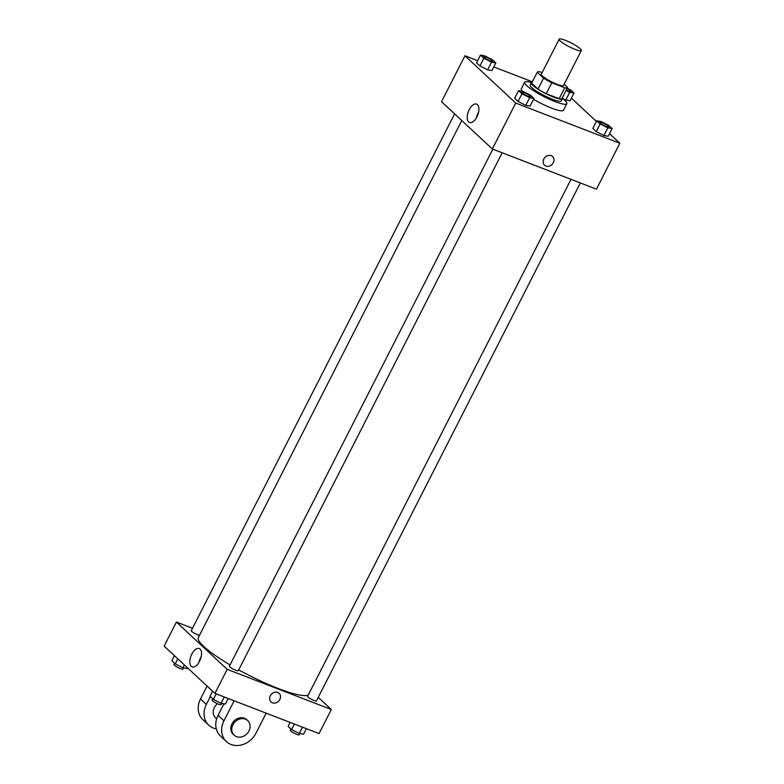 <?xml version="1.0" encoding="UTF-8"?>
<svg xmlns="http://www.w3.org/2000/svg" width="784" height="784" viewBox="0 0 784 784"><rect width="100%" height="100%" fill="white"/><g stroke="black" fill="none" stroke-linecap="round" stroke-linejoin="round"><path stroke-width="1.18" d="M565.362 40.307A12.456 2.136 -153 0 1 576.554 45.982A12.456 2.136 -153 0 1 581.336 50.509A12.456 2.136 -153 0 1 569.272 46.756A12.456 2.136 -153 0 1 559.149 39.2A12.456 2.136 -153 0 1 565.362 40.307M581.336 50.509L563.52 85.485A12.456 2.136 -153 0 1 551.446 81.742A12.456 2.136 -153 0 1 541.323 74.186L559.149 39.2M562.01 98.333A16.964 2.911 -153 0 1 561.971 98.47A16.964 2.911 -153 0 1 559.168 98.715L546.252 93.727A16.964 2.911 -153 0 1 537.981 89.062L531.679 83.202L537.256 72.265L543.557 78.135A16.964 2.911 -153 0 0 551.818 82.8L564.735 87.788A16.964 2.911 -153 0 0 567.538 87.543A16.964 2.911 -153 0 0 567.587 87.406L564.157 84.221M542.097 72.657L540.098 71.883A16.964 2.911 -153 0 0 537.305 72.138A16.964 2.911 -153 0 0 537.256 72.265M531.679 83.202A16.964 2.911 -153 0 1 531.728 83.065L537.305 72.138M532.042 82.447A17.434 2.999 27 0 0 531.317 82.849A17.434 2.999 27 0 0 545.488 93.433A17.434 2.999 27 0 0 562.383 98.686A17.434 2.999 27 0 0 562.275 97.853M562.383 98.686L561.266 100.871A17.434 2.999 -153 0 1 544.37 95.619A17.434 2.999 -153 0 1 530.2 85.035L531.317 82.849M537.981 89.062L543.557 78.135M559.168 98.715L564.735 87.788M546.252 93.727L551.818 82.8M562.442 98.363A23.667 4.067 -153 0 1 566.822 103.694A23.667 4.067 -153 0 1 543.89 96.579A23.667 4.067 -153 0 1 524.653 82.212A23.667 4.067 -153 0 1 531.542 82.614M566.822 103.694L563.48 110.26A23.667 4.067 -153 0 1 533.532 99.294M522.507 91.307A23.667 4.067 -153 0 1 521.311 88.768L524.653 82.212M596.742 120.805L592.851 128.458L596.232 131.604L603.925 135.495L608.247 136.24L612.147 128.586L608.756 125.44L601.063 121.549L596.742 120.805L600.132 123.95L607.825 127.851L612.147 128.586M518.577 90.63L514.676 98.284L518.067 101.44L525.76 105.33L530.072 106.075L533.973 98.421L530.592 95.266L522.889 91.375L518.577 90.63L521.958 93.786L529.661 97.677L533.973 98.421M477.613 60.672L464.932 55.782L515.735 103.067L619.85 143.247L609.56 133.662M596.418 121.442L571.418 98.167M532.375 81.81L493.802 66.914M566.028 90.493L569.694 92.345L565.793 99.999L562.432 98.304L565.793 99.999L570.105 100.744L574.006 93.09L570.625 89.935L567.195 88.21M480.435 55.135L476.545 62.789L479.926 65.934L487.619 69.825L491.94 70.57L495.841 62.916L492.45 59.77L484.757 55.88L480.435 55.135L483.826 58.281L491.519 62.171L495.841 62.916M464.932 55.782L441.539 101.695L492.342 148.98L596.457 189.16L619.85 143.247M492.342 148.98L515.735 103.067M469.204 109.711A9.849 4.998 111.1 0 1 476.613 104.115A9.849 4.998 111.1 0 1 477.73 115.111A9.849 4.998 111.1 0 1 469.518 122.5A9.849 4.998 111.1 0 1 469.204 109.711M551.221 155.683A5.919 4.998 -47.1 0 1 552.602 156.545A5.919 4.998 -47.1 0 1 552.23 164.277A5.919 4.998 -47.1 0 1 544.547 165.199A5.919 4.998 -47.1 0 1 544.312 158.221A5.919 4.998 -47.1 0 1 551.221 155.683M552.602 156.545A5.919 4.998 -47.1 0 1 552.23 164.277A5.919 4.998 -47.1 0 1 544.547 165.199M476.378 117.904A9.849 4.998 111.1 0 1 478.064 113.131A9.849 4.998 111.1 0 1 478.612 112.132M308.239 695.055A62.269 10.702 -153 0 1 238.718 669.859M230.055 664.92A62.269 10.702 -153 0 1 198.381 637.51L461.786 120.54M454.612 113.856L191.267 630.689A4.978 0.853 27 0 0 193.187 632.502A4.978 0.853 27 0 0 197.666 634.766A4.978 0.853 27 0 0 199.499 635.314M580.356 182.946L316.452 700.886A4.978 0.853 -153 0 1 311.63 699.387A4.978 0.853 -153 0 1 307.573 696.359L571.007 179.34M502.191 152.782L238.287 670.712A4.978 0.853 -153 0 1 233.456 669.213A4.978 0.853 -153 0 1 229.408 666.184L492.842 149.176M331.318 709.52L318.255 697.358L331.318 709.52L227.203 669.34L331.318 709.52L319.068 733.569L214.953 693.389L227.203 669.34L176.4 622.045L227.203 669.34M176.4 622.045L192.501 628.268L176.4 622.045L164.15 646.104L214.953 693.389M492.587 61.27L492.577 61.289A4.978 0.853 -153 0 1 492.577 61.289A4.978 0.853 -153 0 1 487.746 59.79A4.978 0.853 -153 0 1 483.699 56.762A4.978 0.853 -153 0 1 483.708 56.752A4.978 0.853 -153 0 1 486.198 57.193A4.978 0.853 -153 0 1 490.666 59.457A4.978 0.853 -153 0 1 492.587 61.27A4.978 0.853 -153 0 1 487.756 59.77A4.978 0.853 -153 0 1 483.708 56.742L483.699 56.762M476.545 62.789L479.926 65.934L487.619 69.825L491.519 62.171M487.619 69.825L491.94 70.57M479.926 65.934L483.826 58.281M530.719 96.785L530.729 96.775A4.978 0.853 -153 0 1 530.719 96.785A4.978 0.853 -153 0 1 525.888 95.285A4.978 0.853 -153 0 1 521.84 92.267A4.978 0.853 -153 0 1 521.84 92.257A4.978 0.853 -153 0 1 524.329 92.688A4.978 0.853 -153 0 1 528.808 94.962A4.978 0.853 -153 0 1 530.729 96.775A4.978 0.853 -153 0 1 525.897 95.276A4.978 0.853 -153 0 1 521.85 92.247L521.85 92.247M514.676 98.284L518.067 101.44L525.76 105.33L529.661 97.677M525.76 105.33L530.072 106.075M518.067 101.44L521.958 93.786M569.694 92.345L574.006 93.09M570.752 91.444A4.978 0.853 -153 0 1 570.742 91.454A4.978 0.853 -153 0 1 566.224 90.111A4.978 0.853 -153 0 0 570.752 91.444L570.752 91.444A4.978 0.853 -153 0 0 567.008 88.572M565.793 99.999L570.105 100.744M608.884 126.959L608.894 126.939A4.978 0.853 -153 0 1 608.884 126.959A4.978 0.853 -153 0 1 604.052 125.46A4.978 0.853 -153 0 1 600.005 122.431A4.978 0.853 -153 0 1 600.015 122.422A4.978 0.853 -153 0 1 602.504 122.863A4.978 0.853 -153 0 1 606.973 125.126A4.978 0.853 -153 0 1 608.894 126.939A4.978 0.853 -153 0 1 604.062 125.44A4.978 0.853 -153 0 1 600.015 122.422L600.005 122.431M592.851 128.458L596.232 131.604L603.925 135.495L607.825 127.851M603.925 135.495L608.247 136.24M596.232 131.604L600.132 123.95M174.44 655.679L171.853 660.755L175.244 663.911L182.937 667.801L187.258 668.546L187.582 667.909M182.937 667.801L184.397 664.95M175.244 663.911L177.831 658.834M183.495 667.899L182.878 669.105A4.978 0.853 -153 0 1 178.056 667.605A4.978 0.853 -153 0 1 173.999 664.577L174.636 663.342M212.582 691.184L209.994 696.261L213.375 699.406L221.078 703.307L225.39 704.042L228.213 698.505M221.078 703.307L224.293 696.996M213.375 699.406L216.208 693.869M221.637 703.395L221.019 704.6A4.978 0.853 -153 0 1 216.188 703.101A4.978 0.853 -153 0 1 212.141 700.083L212.768 698.848M290.198 722.427L288.159 726.425L291.55 729.581L299.243 733.471L303.565 734.216L306.387 728.679M299.243 733.471L302.457 727.16M291.55 729.581L294.372 724.044M299.802 733.569L299.184 734.775A4.978 0.853 -153 0 1 294.363 733.275A4.978 0.853 -153 0 1 290.305 730.247L290.942 729.012M199.538 661.314A9.849 4.998 111.1 0 1 192.129 666.91A9.849 4.998 111.1 0 1 191.012 655.914A9.849 4.998 111.1 0 1 199.224 648.525A9.849 4.998 111.1 0 1 199.538 661.314M201.223 656.541A9.849 4.998 -68.9 0 0 198.989 662.313M270.333 695.79A5.919 4.998 -47.1 0 1 279.114 693.291A5.919 4.998 -47.1 0 1 278.741 701.033A5.919 4.998 -47.1 0 1 271.058 701.954A5.919 4.998 -47.1 0 1 270.333 695.79M271.058 701.954A5.919 4.998 132.9 0 0 278.741 701.033A5.919 4.998 132.9 0 0 279.114 693.291M217.482 703.718A9.967 8.408 132.9 0 0 215.59 717.909L216.649 718.889M210.357 696.594L206.359 704.434L200.498 698.975A19.923 16.827 132.9 0 0 202.938 719.741L208.799 725.2A19.923 16.827 -47.1 0 1 206.359 704.434M216.296 728.895A19.923 16.827 -47.1 0 1 208.799 725.2M234.142 700.788L223.95 720.8L218.079 715.341L223.969 703.797M218.079 715.341A19.923 16.827 132.9 0 0 220.52 736.117L226.39 741.566A19.923 16.827 132.9 0 0 255.976 733.167L266.178 713.156M207.084 686.059L200.498 698.975M247.724 720.604L246.754 719.692A9.967 8.408 132.9 0 0 244.422 718.242A9.967 8.408 132.9 0 0 232.789 722.515A9.967 8.408 132.9 0 0 233.171 734.275L234.151 735.186A9.967 8.408 -47.1 0 1 233.759 723.426A9.967 8.408 -47.1 0 1 245.392 719.144A9.967 8.408 -47.1 0 1 247.724 720.604A9.967 8.408 -47.1 0 1 247.097 733.628A9.967 8.408 -47.1 0 1 234.151 735.186M223.95 720.8A19.923 16.827 132.9 0 0 226.39 741.566M561.971 98.47L567.538 87.543"/></g></svg>
